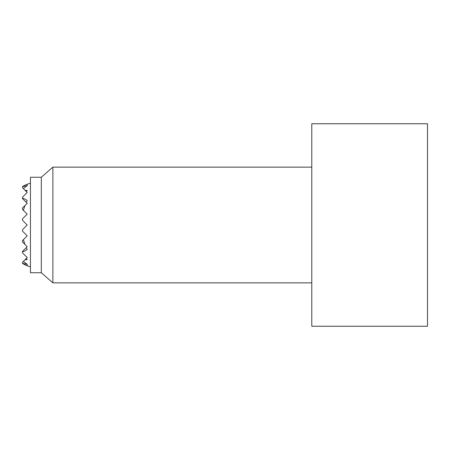 <?xml version="1.0" encoding="UTF-8"?>
<svg xmlns="http://www.w3.org/2000/svg" width="450" height="450" viewBox="0 0 450 450"><rect width="100%" height="100%" fill="white"/><g stroke="black" fill="none" stroke-linecap="round" stroke-linejoin="round"><path stroke-width="0.67" d="M22.5 186.801A39.375 27.844 90 0 1 27.203 185.732L27.203 184.264A42.086 29.762 90 0 0 22.5 186.593L22.5 187.757L27.203 192.454L22.5 197.156L22.5 198.602L27.203 203.304L22.5 208.007L22.5 209.453L27.203 214.149L22.5 218.852L22.5 220.297L27.203 225L22.5 229.703L22.5 231.148L27.203 235.851L23.428 239.619A41.569 29.396 90 0 0 24.975 244.468L27.203 246.696L26.28 247.618A41.569 29.396 90 0 0 27.203 249.502A27.484 19.434 90 0 1 22.5 251.865L22.5 252.844L27.203 257.546L26.28 258.463A43.127 30.499 90 0 0 27.203 259.481A34.808 24.615 90 0 1 24.975 259.774L23.428 261.315A43.296 30.617 90 0 0 27.203 264.268A39.375 27.844 90 0 1 22.5 263.199L22.5 263.407A42.086 29.762 90 0 0 27.203 265.736L27.203 264.268M23.428 239.619L22.5 240.547L22.5 241.993L24.975 244.468M26.28 247.618L22.5 251.398L22.5 251.865M26.28 258.463L24.975 259.774M23.428 261.315L22.5 262.243L22.5 263.199M22.5 198.135A27.484 19.434 90 0 1 27.203 200.498A41.569 29.396 90 0 0 26.28 202.382M24.975 205.532A41.569 29.396 90 0 0 23.428 210.381M24.975 190.226A34.808 24.615 90 0 1 27.203 190.519A43.127 30.499 90 0 0 26.28 191.537M27.203 185.732A43.296 30.617 90 0 0 23.428 188.685M311.788 167.141L52.875 167.141L52.875 282.859L41.304 272.734L30.454 272.734L30.454 177.266L41.304 177.266L41.304 272.734M427.5 123.75L427.5 326.25L311.788 326.25L311.788 123.75L427.5 123.75M27.203 265.736A43.391 43.391 0 0 0 30.454 266.788M30.454 183.212A43.391 43.391 0 0 0 27.203 184.264M41.304 177.266L52.875 167.141M311.788 282.859L52.875 282.859"/></g></svg>
